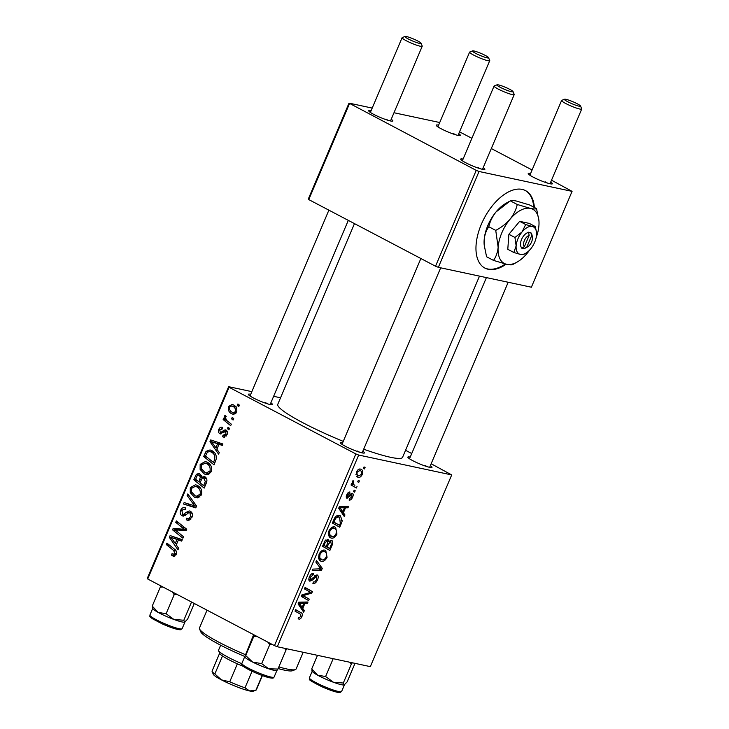 <?xml version="1.0" encoding="UTF-8"?>
<svg xmlns="http://www.w3.org/2000/svg" width="729" height="729" viewBox="0 0 729 729"><rect width="100%" height="100%" fill="white"/><g stroke="black" fill="none" stroke-linecap="round" stroke-linejoin="round"><path stroke-width="1.09" d="M534.375 207.473A43.74 23.756 117.7 0 0 525.563 190.633A43.74 23.756 117.7 0 0 481.359 224.25A43.74 23.756 117.7 0 0 484.858 268.062A43.74 23.756 117.7 0 0 506.19 264.199M533.728 207.136A43.74 23.756 117.7 0 0 525.235 190.469M362.842 451.196A13.122 1.658 -157 0 1 364.318 453.046A13.122 1.658 -157 0 1 345.264 446.239A13.122 1.658 -157 0 1 340.352 442.877A13.122 1.658 -157 0 1 342.712 442.658M359.616 452.217A10.935 1.385 23 0 0 357.538 451.041M270.851 402.845A13.122 1.658 -157 0 1 272.327 404.695A13.122 1.658 -157 0 1 253.273 397.888A13.122 1.658 -157 0 1 248.37 394.526A13.122 1.658 -157 0 1 250.721 394.298M267.625 403.857A10.935 1.385 23 0 0 265.547 402.69M430.356 465.631A13.122 1.658 -157 0 1 431.823 467.48A13.122 1.658 -157 0 1 412.769 460.673A13.122 1.658 -157 0 1 407.866 457.311A13.122 1.658 -157 0 1 410.217 457.092M427.121 466.651A10.935 1.385 23 0 0 425.043 465.476M343.25 441.373A67.797 8.566 -157 0 1 303.2 422.902A67.797 8.566 -157 0 1 277.776 404.322L354.476 223.612M458.732 133.717A13.122 1.658 -157 0 1 460.199 135.567A13.122 1.658 -157 0 1 441.145 128.76A13.122 1.658 -157 0 1 436.243 125.397A13.122 1.658 -157 0 1 438.603 125.169M455.507 134.728A10.935 1.385 23 0 0 453.42 133.562M391.218 119.283A13.122 1.658 -157 0 1 392.694 121.132A13.122 1.658 -157 0 1 373.64 114.325A13.122 1.658 -157 0 1 368.728 110.963A13.122 1.658 -157 0 1 371.088 110.735M387.992 120.294A10.935 1.385 23 0 0 385.914 119.128M483.209 167.634A13.122 1.658 -157 0 1 484.676 169.483A13.122 1.658 -157 0 1 465.621 162.676A13.122 1.658 -157 0 1 460.719 159.314A13.122 1.658 -157 0 1 463.079 159.095M479.983 168.654A10.935 1.385 23 0 0 477.896 167.479M550.714 182.068A13.122 1.658 -157 0 1 552.19 183.918A13.122 1.658 -157 0 1 533.136 177.111A13.122 1.658 -157 0 1 528.233 173.748A13.122 1.658 -157 0 1 530.584 173.529M547.488 183.088A10.935 1.385 23 0 0 545.41 181.913M355.223 490.735L354.613 492.184L353.547 491.628L354.176 490.143L355.223 490.735L354.166 490.18M359.388 480.93L358.768 482.388L357.711 481.823L358.34 480.338L359.388 480.93L358.322 480.375M336.953 534.065C335.231 537.209 333.353 538.558 331.303 538.093L330.191 537.701L328.424 535.387L328.925 530.967C330.693 527.732 332.615 526.384 334.693 526.939L335.641 527.277L336.953 534.065L336.078 533.61M344.945 514.947L344.279 516.524L338.684 508.241L339.441 506.473L348.599 506.336L347.979 507.803L345.51 507.785L343.395 512.742L344.945 514.947L342.266 513.535M327.713 539.305L328.934 541.665L331.358 540.289C332.825 540.79 333.126 542.312 332.251 544.864L329.873 550.459L322.528 546.313L325.006 540.827L328.15 539.46M322.273 568.374L321.48 570.233L312.222 570.579L312.85 569.112L320.778 568.811L315.848 562.05L316.514 560.483L322.273 568.374L319.238 566.779M298.179 618.721L298.863 619.076L298.152 618.784L298.662 617.308L299.337 617.591L300.977 616.306L300.22 614.064L295.017 611.121L295.646 609.654L301.031 612.688C302.316 613.153 302.608 614.456 301.915 616.606C301.031 618.493 300.02 619.313 298.863 619.076L298.152 618.784M298.799 617.381L299.337 617.591M309.233 599.092L308.604 600.568L301.268 596.395L301.924 594.864L310.7 592.376L304.44 588.914L305.068 587.437L312.413 591.593L311.766 593.124L302.982 595.639L309.233 599.092L302.726 595.675L302.198 596.923M309.36 591.72L308.732 591.383M304.121 596.149L303.546 595.875M277.293 646.741L370.332 666.634L451.707 474.925L358.668 455.042L277.293 646.741L274.478 645.63L355.852 453.93L358.668 455.042M304.339 610.62L303.674 612.196L298.079 603.913L298.826 602.136L307.993 602.008L307.374 603.466L304.895 603.448L302.79 608.414L304.339 610.62L301.651 609.207M309.269 580.876L309.989 581.259C308.64 580.767 308.458 579.309 309.433 576.876C310.6 574.361 311.985 573.176 313.588 573.304L313.242 574.826L310.39 577.131L310.554 579.792L316.969 574.835C318.427 575.427 318.619 577.067 317.562 579.737C316.222 582.653 314.673 583.893 312.896 583.464L313.415 581.988L314.8 581.879L316.632 579.437L316.432 576.302L312.513 580.002L309.588 581.113M314.901 575.463L316.632 576.366L314.882 575.482M308.832 578.926L310.554 579.792M327.084 557.302C325.371 560.446 323.485 561.786 321.443 561.33L320.323 560.938L318.555 558.624L319.056 554.204C320.833 550.969 322.747 549.62 324.824 550.176L325.772 550.513L327.084 557.302L326.218 556.847M346.63 498.044L347.15 498.317C346.12 497.916 345.974 496.777 346.712 494.9C347.615 492.877 348.69 491.902 349.966 491.984L349.455 493.46L347.451 495.128L347.633 496.832L350.931 493.779L352.344 493.287C353.392 493.806 353.492 495.073 352.645 497.096C351.651 499.301 350.476 500.304 349.118 500.121L349.51 498.627L351.916 496.859L351.797 494.754L346.849 498.208M350.594 494.098L351.952 494.809L350.585 494.116M346.311 496.157L347.633 496.832M341.491 523.085L339.741 527.222L332.388 523.076L334.739 517.836C336.333 515.74 337.873 514.956 339.349 515.458L340.352 515.813L342.247 520.798L341.491 523.085L340.607 522.62M360.445 469.084C362.523 469.43 363.124 471.207 362.277 474.415C361.11 476.675 359.816 477.65 358.386 477.349L357.492 477.03L356.472 471.927C357.675 469.649 359.005 468.701 360.445 469.084L361.229 469.358M357.01 486.535L356.39 488.002L351.041 484.985L351.67 483.518L352.763 484.156L352.399 481.505L353.046 480.566L353.747 481.35L353.237 482.042C353.091 483.846 353.647 484.922 354.895 485.277L351.597 483.682M365.092 467.499L364.473 468.947L363.406 468.392L364.044 466.906L365.092 467.499L364.026 466.943M207.273 462.204C210.9 464.072 212.239 467.262 211.301 471.763L205.97 474.579L204.339 473.978L200.12 469.421L200.165 464.364L205.405 461.503L207.273 462.204M216.877 449.246L219.256 452.591L218.591 454.167L209.97 441.692L210.717 439.924L222.91 443.988L222.29 445.446L218.992 444.28L216.877 449.246M172.955 554.295L174.969 553.521L173.639 550.486L166.294 544.572L166.923 543.105L174.523 549.219C176.3 550.359 176.883 552.063 176.263 554.313L173.447 556.191L171.552 555.179L172.026 553.639L175.899 555.006M185.485 509.489L185.193 509.425C183.817 508.878 182.742 509.416 181.986 511.02L182.578 514.282L183.826 514.273L186.077 512.387L189.467 510.938L190.424 511.302C192.447 512.678 192.939 514.729 191.909 517.444L187.727 520.315L186.223 519.75L186.697 518.219L188.529 518.729L190.624 516.642L189.923 512.806L188.765 512.66L185.221 515.43L182.04 515.768C180.163 514.565 179.717 512.733 180.674 510.273C181.876 507.803 183.553 507.019 185.704 507.922L185.458 509.571L184.674 509.234L185.503 509.416M187.061 518.428L190.852 519.221M192.155 513.289L188.765 512.66M182.788 516.05L183.562 516.096M184.847 507.603L185.704 507.922M182.578 514.282L186.077 514.747M187.79 493.934L196.575 506.017L195.791 507.876L183.508 504.031L184.127 502.563L194.652 505.862L187.125 495.501L187.79 493.934M197.413 485.441C201.04 487.309 202.38 490.499 201.432 495L196.11 497.816L194.479 497.214L190.251 492.658L190.296 487.601L195.536 484.739L197.413 485.441M237.918 403.957L239.394 405.142L238.775 406.6L237.28 405.442L237.918 403.957M251.842 391.646L228.651 386.689L229.088 387.29L147.714 578.99L274.478 645.63M229.088 387.29L355.852 453.93M204.721 476.629C206.754 477.905 207.364 479.864 206.553 482.507L204.184 488.111L193.805 479.764L196.338 474.351L198.835 473.44L199.728 473.777L201.687 477.167L204.721 476.629L203.974 476.347M176.272 544.918L178.641 548.263L177.976 549.839L169.356 537.364L170.112 535.587L182.296 539.66L181.676 541.118L178.377 539.952L176.272 544.918M177.229 531.596L183.535 536.744L182.915 538.212L172.545 529.846L173.201 528.315L184.555 529.391L175.725 522.365L176.345 520.889L186.724 529.236L186.068 530.767L174.723 529.728L177.229 531.596M223.028 435.177L225.99 434.183L225.525 431.604L219.839 433.728C218.418 432.771 218.062 431.34 218.782 429.445C219.684 427.431 220.987 426.766 222.7 427.449L222.227 428.98L219.784 430.055L220.276 432.179L221.005 432.388L224.24 430.046L226.054 430.101C227.521 431.204 227.831 432.771 226.992 434.794L223.612 437.127L222.564 436.707L223.028 435.177L226.291 436.015M227.375 432.005L224.678 431.532M220.404 433.937L221.005 433.974M221.99 427.203L222.7 427.449M222.227 428.98L221.716 428.807L222.245 428.916M220.276 432.179L222.974 432.807M225.48 429.891L226.054 430.101M216.477 458.35L214.044 464.874L203.673 456.527L206.052 451.342L210.034 449.939L211.866 450.631C214.809 452.071 216.349 454.641 216.477 458.35M233.435 404.896C236.242 406.263 237.308 408.668 236.615 412.113L232.988 414.254L231.858 413.835C228.906 412.459 227.803 409.999 228.532 406.472L232.15 404.413L233.435 404.896M232.214 417.389L233.69 418.583L233.08 420.032L231.576 418.874L232.214 417.389M228.323 421.699L231.321 424.178L230.692 425.654L223.147 419.585L223.776 418.109L225.325 419.385L224.468 416.049L225.188 415.22L226.236 416.478L225.662 417.07C225.717 419.157 226.601 420.706 228.323 421.699M228.049 427.194L229.535 428.379L228.915 429.837L227.421 428.679L228.049 427.194M280.547 397.788L273.63 396.303M147.714 578.99L147.276 578.398L228.651 386.689M405.561 450.294L411.73 453.538M431.149 463.753L451.707 474.925M438.348 267.324L531.386 287.217L572.074 191.363L479.035 171.479L438.348 267.324L435.532 266.222L476.219 170.367L479.035 171.479M349.446 103.728L308.759 199.582L308.331 198.981L349.018 103.126L476.219 170.367M308.759 199.582L435.532 266.222M439.724 122.518L393.997 112.74M372.209 108.083L349.018 103.126M459.525 131.831L471.891 138.328M491.31 148.543L532.097 169.975M551.516 180.191L572.074 191.363M479.491 276.127L402.581 457.302A67.797 8.566 -157 0 1 363.68 449.21M239.103 405.825L237.28 405.442M197.149 480.475L193.805 479.764M200.958 475.563L196.338 474.351M206.28 478.142L201.687 477.167M205.223 478.215L200.411 476.894L198.68 475.08L201.459 475.673M201.486 475.755L199.163 475.253C198.006 474.798 197.185 475.308 196.702 476.775L195.645 479.272L198.88 481.869L200.411 476.894M200.366 482.188L198.88 481.869M206.517 478.579L204.074 478.06C202.835 477.586 201.942 478.151 201.395 479.764L200.092 482.844L203.591 485.66L205.296 481.477L203.537 477.859L206.471 478.479M205.086 485.979L203.591 485.66M206.799 481.796L205.296 481.477M197.659 497.898L194.479 497.214M198.434 497.761L196.666 496.312M192.119 493.059L190.251 492.658M191.818 487.929L190.296 487.601M196.566 486.598L198.069 485.815M191.618 491.975L195.144 495.793L196.365 496.249L200.147 494.198C200.703 490.69 199.546 488.23 196.675 486.826L195.363 486.334L191.609 488.348L191.618 491.975M200.038 487.546L196.675 486.826M201.614 494.517L200.147 494.198M195.964 507.457L183.508 504.031M188.273 505.051L188.738 503.958M196.475 506.254L194.652 505.862M189.258 495.957L187.125 495.501M189.039 520.351L186.223 519.75M192.101 516.961L190.624 516.642M185.348 515.348L185.157 514.893M182.195 510.592L180.674 510.273M191.271 513.025L191.809 512.587M174.267 556.218L172.536 555.853M175.024 555.917L171.552 555.179M176.436 553.83L174.969 553.521M169.638 545.292L166.294 544.572M171.269 537.774L169.356 537.364M174.267 538.057L174.668 537.109M181.858 540.699L178.377 539.952M181.658 540.654L170.896 537.337L175.279 543.424L176.965 539.46L170.896 537.337M176.773 543.743L175.279 543.424M181.731 540.481L176.965 539.46M175.908 530.566L172.545 529.846M177.621 530.165L177.967 529.336L173.201 528.315M177.967 529.336L186.779 529.983M186.478 529.801L184.555 529.391M185.212 528.024L181.785 527.295M179.07 523.085L175.725 522.365M224.477 437.163L222.719 436.789M224.605 437.145L222.564 436.707M227.138 434.429L225.99 434.183M219.967 429.691L218.782 429.445M226.664 430.566L224.24 430.046M211.884 442.102L209.97 441.692M214.873 442.385L215.274 441.437M222.463 445.027L218.992 444.28M222.263 444.982L211.501 441.665L215.893 447.752L217.57 443.788L211.501 441.665M217.379 448.071L215.893 447.752M222.345 444.808L217.57 443.788M207.009 457.238L203.673 456.527M207.929 451.743L206.052 451.342M211.292 451.834L212.586 451.041M205.505 456.035L213.451 462.423L214.244 460.555C215.593 456.554 214.572 453.711 211.182 452.044L209.752 451.497L207.373 452.19L205.505 456.035M214.946 462.742L213.451 462.423M214.554 452.764L211.182 452.044M215.738 460.874L214.244 460.555M207.528 474.661L204.339 473.978M208.294 474.524L206.535 473.075M201.988 469.822L200.12 469.421M201.678 464.692L200.165 464.364M206.435 463.362L207.938 462.578M201.477 468.738L205.013 472.556L206.225 473.012L210.016 470.961C210.572 467.453 209.405 464.993 206.535 463.589L205.232 463.097L201.468 465.111L201.477 468.738M209.897 464.309L206.535 463.589M211.483 471.28L210.016 470.961M234.027 414.3L231.858 413.835M235.166 413.89L234.191 412.878M229.726 406.727L228.532 406.472M233.954 406.418L234.738 405.761M229.544 407.074C229.261 409.616 230.2 411.356 232.341 412.322L233.362 412.705L235.585 411.557C235.804 409.069 234.884 407.329 232.806 406.345L231.776 405.953L229.544 407.074M235.895 407.001L232.806 406.345M236.734 411.803L235.585 411.557M233.398 419.266L231.576 418.874M226.892 420.387L223.147 419.585M226.227 419.576L225.325 419.385M226.181 416.414L224.468 416.049M229.243 429.062L227.421 428.679M307.884 590.891L310.7 592.376M304.986 587.647L312.413 591.593M305.916 588.175L305.369 589.451M310.436 592.422L311.766 593.124M304.139 594.171L305.733 595.001M301.842 595.037L302.982 595.639M301.797 595.146L302.726 595.675M304.686 602.054L307.374 603.466M302.307 602.09L304.895 603.448M300.193 607.057L302.79 608.414M300.494 604.952L302.152 607.412L303.838 603.448L299.282 603.421L300.494 604.952L298.161 603.721M299.491 606.009L302.152 607.412M298.471 602.992L299.282 603.421M301.277 602.108L303.838 603.448M295.573 609.818L301.031 612.688M295.464 610.073L295.837 611.585M301.041 616.151L301.915 616.606M316.696 579.282L317.562 579.737M314.427 575.937L315.548 576.521M311.483 579.464L312.513 580.002M311.538 573.933L313.242 574.826M311.502 573.96L313.051 574.78M309.524 576.675L310.39 577.131M318.783 568.811L321.48 570.233M319.457 560.291L321.443 561.33M319.685 557.621L322.1 559.89C323.558 560.218 324.915 559.252 326.155 556.992C326.92 553.758 326.237 551.962 324.113 551.607C322.646 551.233 321.279 552.181 320.013 554.468L319.685 557.621L318.382 556.938M319.147 554.013L320.013 554.468M322.136 550.568L324.943 551.899L322.273 550.495M331.349 544.39L332.251 544.864M324.013 545.547L323.457 546.841M327.467 540.9L328.934 541.665M323.065 545.046L329.636 548.509L331.358 544.344L330.72 541.729L328.469 544.025L327.157 547.105L329.636 548.509M324.013 545.328L326.3 546.622L327.959 541.82L327.139 540.763L325.07 542.841L324.013 545.328L323.138 544.873M323.111 544.946L326.3 546.622M324.195 542.385L325.07 542.841M325.69 540.007L327.403 540.854L325.726 539.979M323.093 544.973L327.157 547.105M327.585 543.561L328.469 544.025M329.435 541.055L330.984 541.82L329.472 541.027M350.257 494.481L351.141 494.945M348.079 492.74L349.455 493.46M346.767 494.772L347.451 495.128M346.321 496.139L347.414 496.722M351.97 496.731L352.645 497.096M345.291 506.382L347.979 507.803M342.912 506.418L345.51 507.785M340.808 511.384L343.395 512.742M341.108 509.279L342.767 511.74L344.443 507.776L339.887 507.758L341.108 509.279L338.766 508.049M340.106 510.346L342.767 511.74M339.076 507.329L339.887 507.758M341.892 506.436L344.443 507.776M333.873 522.31L333.326 523.604M341.208 520.251L342.247 520.798M332.925 521.809L339.504 525.272L340.297 523.404L339.577 517.216L338.684 516.897L335.686 518.173L333.873 522.092L339.504 525.272M333.007 521.636L333.873 522.092M334.811 517.718L335.686 518.173M336.698 515.859L338.684 516.897M329.326 537.054L331.303 538.093M329.544 534.384L331.959 536.653C333.426 536.981 334.775 536.015 336.023 533.756C336.78 530.521 336.096 528.725 333.982 528.37C332.506 527.996 331.139 528.944 329.882 531.231L329.544 534.384L328.241 533.701M329.007 530.776L329.882 531.231M332.005 527.331L334.802 528.662L332.132 527.258M361.593 474.05L362.277 474.415M356.8 476.52L358.386 477.349M357.201 472.155C356.745 474.451 357.319 475.691 358.905 475.882L361.52 474.242C361.921 472 361.356 470.761 359.825 470.533L357.201 472.155L356.527 471.8M355.934 474.433L358.905 475.882M358.149 469.649L360.408 470.734L358.221 469.585M357.711 481.823L358.768 482.388M354.895 485.277L352.763 484.156M352.809 480.858L353.747 481.35M352.371 481.587L353.237 482.042M353.547 491.628L354.613 492.184M363.406 468.392L364.473 468.947M484.539 267.889A43.74 23.756 117.7 0 0 505.334 263.998M485.286 55.422A8.748 1.103 23 0 0 472.583 50.884A8.748 1.103 23 0 0 475.745 53.381A8.748 1.103 23 0 0 484.421 57.081A8.748 1.103 23 0 0 488.558 57.664A8.748 1.103 23 0 0 485.286 55.422M488.558 57.664L489.724 60.48A10.935 1.385 -157 0 1 489.733 60.671A10.935 1.385 -157 0 1 483.983 59.55A10.935 1.385 -157 0 1 473.704 55.122A10.935 1.385 -157 0 1 469.604 52.123A10.935 1.385 -157 0 1 469.758 52.005L472.583 50.884M417.772 40.988A8.748 1.103 23 0 0 405.069 36.45A8.748 1.103 23 0 0 408.231 38.947A8.748 1.103 23 0 0 416.915 42.646A8.748 1.103 23 0 0 421.043 43.23A8.748 1.103 23 0 0 417.772 40.988M421.043 43.23L422.209 46.045A10.935 1.385 -157 0 1 422.219 46.237A10.935 1.385 -157 0 1 416.469 45.116A10.935 1.385 -157 0 1 406.19 40.687A10.935 1.385 -157 0 1 402.089 37.698A10.935 1.385 -157 0 1 402.244 37.571L405.069 36.45M567.736 101.741A8.748 1.103 23 0 0 576.411 105.432A8.748 1.103 23 0 0 580.548 106.024A8.748 1.103 23 0 0 577.277 103.782A8.748 1.103 23 0 0 564.574 99.235A8.748 1.103 23 0 0 567.736 101.741M580.548 106.024L581.706 108.831A10.935 1.385 -157 0 1 581.724 109.031A10.935 1.385 -157 0 1 575.965 107.91A10.935 1.385 -157 0 1 565.695 103.482A10.935 1.385 -157 0 1 561.594 100.484A10.935 1.385 -157 0 1 561.74 100.356L564.574 99.235M500.222 87.307A8.748 1.103 23 0 0 508.897 91.007A8.748 1.103 23 0 0 513.034 91.59A8.748 1.103 23 0 0 509.762 89.348A8.748 1.103 23 0 0 497.06 84.801A8.748 1.103 23 0 0 500.222 87.307M513.034 91.59L514.2 94.396A10.935 1.385 -157 0 1 514.209 94.597A10.935 1.385 -157 0 1 508.459 93.476A10.935 1.385 -157 0 1 498.18 89.047A10.935 1.385 -157 0 1 494.08 86.049A10.935 1.385 -157 0 1 494.235 85.922L497.06 84.801M152.416 607.64L152.798 608.56A17.496 2.214 -157 0 0 158.12 612.387A17.496 2.214 23 0 0 165.574 616.051A17.496 2.214 23 0 0 173.912 619.459L166.112 613.727L158.12 612.387L152.233 606.1L153.099 608.013M161.118 586.043L160.307 587.082L162.968 587.009M160.307 587.082L152.233 606.1M172.281 591.912L174.185 594.709L166.112 613.727M174.185 594.709L177.165 594.472M183.808 620.242L173.912 619.459A17.496 2.214 23 0 0 184.674 622.147L183.808 620.242L191.536 602.036M194.278 603.475L187.635 619.121L184.674 622.147A17.496 2.214 23 0 0 184.756 622.119L184.674 622.147M355.005 663.354L347.132 681.907L344.17 684.941L343.313 683.027L333.408 682.244L325.608 676.521L317.625 675.182L311.73 668.894L312.595 670.798M317.489 655.335L311.73 668.894M333.18 658.688L325.608 676.521M349.674 662.214L351.387 664.01L343.313 683.027M351.387 664.01L352.335 662.789M344.17 684.941A17.496 2.214 -157 0 0 344.252 684.914L344.261 684.914A17.496 2.214 -157 0 1 344.252 684.914L344.17 684.941A17.496 2.214 23 0 1 333.408 682.244A17.496 2.214 23 0 1 317.625 675.182A17.496 2.214 23 0 1 312.294 671.345L311.921 670.434M254.266 635.005L253.747 636.535L257.255 636.581M268.901 668.857A17.496 2.214 -157 0 1 252.507 662.005M284.346 648.245L286.014 650.031L286.461 648.701M286.014 650.031L277.94 669.049L268.764 668.821L261.693 663.636L252.635 662.069L245.673 655.553L244.744 656.692L253.637 634.677M277.002 670.188L277.94 669.049M253.747 636.535L245.673 655.553M267.835 642.14L269.766 644.618L261.693 663.636M269.766 644.618L271.926 644.29M244.789 656.911A17.496 2.214 23 0 0 252.635 662.069A17.496 2.214 23 0 0 268.764 668.821A17.496 2.214 -157 0 0 276.738 670.48L277.066 670.352M244.78 656.464A50.301 6.361 -157 0 1 219.502 644.609A50.301 6.361 -157 0 1 200.703 631.724L199.536 628.908A52.488 6.634 23 0 0 219.156 642.349A52.488 6.634 23 0 0 245.308 654.633M207.027 610.173L199.473 627.97A52.488 6.634 23 0 0 199.536 628.908M278.843 666.926A52.488 6.634 23 0 0 295.373 669.596A52.488 6.634 23 0 0 296.102 668.985L303.191 652.282M295.373 669.596L292.548 670.707A50.301 6.361 -157 0 1 278.141 668.566M220.659 645.211L218.545 650.204A26.244 3.317 23 0 0 218.572 650.678A26.244 3.317 23 0 0 241.8 663.672M243.45 666.406A24.057 3.044 -157 0 1 237.372 663.818A24.057 3.044 -157 0 1 222.482 655.991A24.057 3.044 -157 0 1 219.739 653.485L218.572 650.678M252.043 671.236L245.008 687.802L249.628 690.964L255.943 690.135A24.057 3.044 23 0 0 256.034 690.108A24.057 3.044 23 0 0 256.371 689.825L262.413 675.583M262.158 675.491L255.943 690.135M222.482 655.991L214.845 673.961L221.452 679.875L229.744 681.788A24.057 3.044 23 0 0 245.008 687.802M237.372 663.818L229.744 681.788M256.034 690.108L253.209 691.22A21.87 2.761 -157 0 1 249.628 690.964A21.87 2.761 -157 0 1 221.452 679.875A21.87 2.761 -157 0 1 213.269 674.27L212.112 671.455A24.057 3.044 23 0 0 214.845 673.961M219.629 653.23L212.084 671.026A24.057 3.044 23 0 0 212.112 671.455M529.172 235.403L524.37 246.703L521.754 248.188L524.251 248.443A8.748 4.748 117.7 0 0 525.955 247.787L527.678 246.812A6.561 3.563 117.7 0 0 532.334 237.955A6.561 3.563 117.7 0 0 531.55 235.914L530.922 232.724L528.534 232.214L529.172 235.403A6.561 3.563 117.7 0 0 524.388 240.543A6.561 3.563 117.7 0 0 524.37 246.703M528.425 232.46A8.748 4.748 117.7 0 0 521.563 239.431A8.748 4.748 117.7 0 0 521.864 247.933M523.468 254.539L525.673 253.291A15.309 8.32 117.7 0 0 530.603 248.99A15.309 8.32 117.7 0 0 536.535 235.011A15.309 8.32 117.7 0 0 536.535 232.624A15.309 8.32 117.7 0 0 532.27 226.473L525.691 224.523L519.649 221.343L508.897 234.291L507.785 249.3L513.827 252.48L520.406 254.43L523.468 254.539M536.535 232.624L535.332 226.582L529.29 223.402L519.649 221.343M535.332 226.582L532.27 226.473A15.309 8.32 117.7 0 0 522.073 231.922L514.938 237.463L508.897 234.291M525.691 224.523L522.073 231.922A15.309 8.32 117.7 0 0 516.141 245.901L513.827 252.48M514.938 237.463L516.141 245.901A15.309 8.32 117.7 0 0 520.406 254.43A15.309 8.32 117.7 0 0 525.673 253.291M536.17 237.581A30.618 16.63 117.7 0 0 538.931 225.461A30.618 16.63 117.7 0 0 538.922 220.696A30.618 16.63 117.7 0 0 530.402 208.394A30.618 16.63 117.7 0 0 510.008 219.283A30.618 16.63 117.7 0 0 498.144 247.24A30.618 16.63 117.7 0 0 506.673 264.308A30.618 16.63 117.7 0 0 517.198 262.021A30.618 16.63 117.7 0 0 527.067 253.419A30.618 16.63 117.7 0 0 529.546 250.175M538.922 220.696L536.526 208.603C535.715 209.123 533.674 209.05 530.402 208.394L517.244 204.484C516.096 209.67 513.681 214.608 510.008 219.283C506.099 223.757 501.342 227.457 495.738 230.382L498.144 247.24C497.615 252.444 496.075 256.827 493.506 260.399L506.673 264.308C509.926 264.964 511.968 265.037 512.788 264.518L517.198 262.021M536.526 208.603L529.591 204.958L516.424 201.049C513.161 200.393 511.12 200.32 510.309 200.84L517.244 204.484M495.738 230.382L488.794 226.737C489.943 221.543 492.357 216.613 496.03 211.939L510.309 200.84M493.506 260.399L486.571 256.754L484.22 245.181L484.165 239.896C484.694 234.692 486.234 230.3 488.794 226.737M509.179 201.468L505.899 203.336A30.618 16.63 117.7 0 0 496.03 211.939A30.618 16.63 117.7 0 0 484.165 239.896A30.618 16.63 117.7 0 0 484.174 244.662A30.618 16.63 117.7 0 0 484.193 244.889M532.334 237.955L532.161 235.977A8.748 4.748 117.7 0 0 530.812 232.97M524.251 248.443L526.757 247.213L531.55 235.914M526.757 247.213A6.561 3.563 117.7 0 0 527.678 246.812M522.292 247.723L524.142 248.698M196.821 476.511L195.326 476.192M201.368 479.828L199.883 479.509M206.243 483.254L204.749 482.935M195.062 503.939L192.848 503.466M188.337 512.87L186.077 512.387M176.154 551.024L173.639 550.486M178.66 539.478L173.885 538.458M183.061 529.682L178.295 528.662M186.433 529.91L182.004 528.962M223.976 431.942L222.254 431.577M219.265 443.806L214.499 442.785M206.653 453.365L205.15 453.046M298.926 602.136L301.524 603.503M312.859 577.86L313.862 578.389M349.173 495.793L349.975 496.212M339.541 506.464L342.129 507.831M333.9 519.522L334.775 519.977M182.104 628.708L180.482 629.765C177.439 629.81 171.415 627.879 162.403 623.969L152.443 618.748C148.634 615.732 150.174 616.789 149.901 615.039A17.496 2.214 23 0 0 162.695 622.839A17.496 2.214 23 0 0 182.104 628.708L184.938 622.028M180.282 628.936A16.184 2.05 -157 0 1 162.43 623.969M322.191 685.634A17.496 2.214 23 0 0 341.609 691.493L339.978 692.55C336.944 692.596 330.92 690.664 321.908 686.754C304.266 677.87 310.754 679.993 309.397 677.824A17.496 2.214 23 0 0 322.191 685.634M339.778 691.721A16.184 2.05 -157 0 1 321.936 686.754M243.923 665.541A17.496 2.214 23 0 0 261.647 674.088A17.496 2.214 23 0 0 274.095 677.059C272.637 678.079 274.469 678.462 269.657 677.815C263.561 676.585 249.145 670.443 244.242 666.98C241.919 665.349 241.135 664.155 241.882 663.39A17.496 2.214 23 0 0 243.923 665.541M272.272 677.287A16.184 2.05 -157 0 1 262.203 675.501A16.184 2.05 -157 0 1 244.47 667.09M195.363 486.334L200.138 487.355M196.365 496.249L199.956 497.014M187.772 518.693L190.761 519.33M189.476 512.642L192.119 513.207M182.97 514.428L185.758 515.02M225.243 431.504L227.366 431.96M220.759 432.352L222.956 432.826M209.752 451.497L214.517 452.518M205.232 463.097L209.998 464.118M206.225 473.012L209.815 473.777M231.776 405.953L236.542 406.973M233.362 412.705L235.923 413.252M321.152 559.562L318.455 558.141M339.577 517.216L336.844 515.777M331.012 536.325L328.314 534.904M437.883 126.855L469.604 52.123M458.012 135.403L489.733 60.671M402.089 37.698L370.368 112.421M328.888 210.162L250.001 395.984M422.219 46.237L390.498 120.968M348.307 220.368L270.14 404.531M581.724 109.031L550.003 183.763M508.186 282.26L429.636 467.316M561.594 100.484L529.874 175.215M486.407 277.603L409.507 458.778M362.122 452.891L440.68 267.825M482.489 169.328L514.209 94.597M341.992 444.344L420.87 258.513M462.359 160.781L494.08 86.049M149.901 615.039L152.725 608.378M341.609 691.493L344.443 684.823M309.397 677.824L312.222 671.172M274.095 677.059L276.92 670.407M241.882 663.39L244.744 656.656M484.174 244.662L484.22 245.181"/></g></svg>
